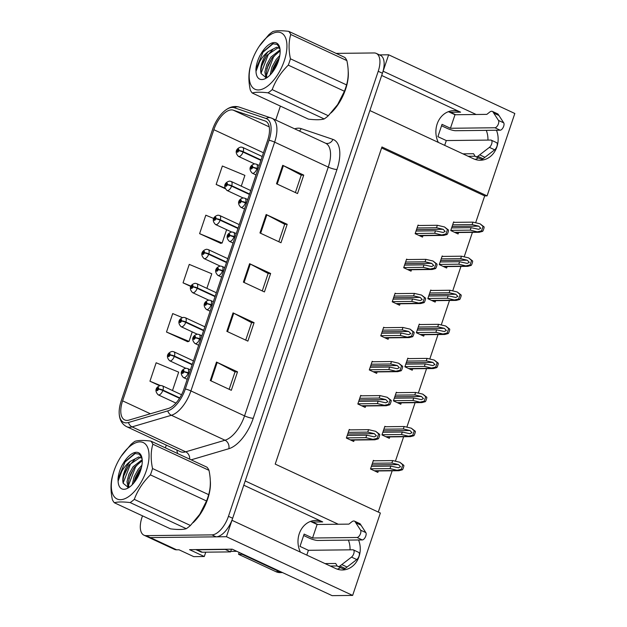 <?xml version="1.0" encoding="UTF-8"?>
<svg xmlns="http://www.w3.org/2000/svg" width="627" height="627" viewBox="0 0 627 627"><rect width="100%" height="100%" fill="white"/><g stroke="black" fill="none" stroke-linecap="round" stroke-linejoin="round"><path stroke-width="0.94" d="M448.634 111.59A21.177 18.081 -90.7 0 1 450.39 112.288L455.649 114.733M438.32 142.4A21.177 18.081 -90.7 0 1 437.137 124.021A21.177 18.081 -90.7 0 1 453.721 110.673A21.177 18.081 -90.7 0 1 460.586 112.17L381.678 75.467M310.741 521.327A21.177 18.081 -90.7 0 1 312.497 522.032L317.756 524.478M243.785 485.204L322.693 521.915A21.177 18.081 89.3 0 0 315.828 520.41A21.177 18.081 89.3 0 0 299.244 533.757A21.177 18.081 89.3 0 0 300.427 552.144M205.758 552.175L204.292 556.517L193.759 556.643L179.032 549.793L176.626 549.816A19.852 9.562 -65.1 0 1 174.455 549.377L148.168 537.143A19.852 9.562 -65.1 0 0 150.339 537.59L226.449 536.72L231.974 520.3L335.555 568.477A21.177 18.081 89.3 0 0 342.42 569.982A21.177 18.081 89.3 0 0 358.589 539.988M337.31 569.175A21.177 18.081 89.3 0 0 340.508 567.631M350.046 549.824A21.177 18.081 89.3 0 0 348.393 540.106M204.292 556.517L189.573 549.667L232.217 549.181L332.114 595.65L352.64 595.415L226.449 536.72M475.642 222.773L484.687 195.906L487.093 195.883L514.822 113.487L388.638 54.792L379.484 54.894M476.175 114.498L383.113 71.212L388.638 54.792M338.282 524.235L245.22 480.948L369.867 110.556L473.448 158.741A21.177 18.081 89.3 0 0 480.313 160.238A21.177 18.081 89.3 0 0 496.482 130.244M487.093 195.883L381.945 146.969L275.214 464.105L380.362 513.027L352.64 595.415M378.293 512.055L392.173 470.799M395.402 461.213L403.639 436.737M406.86 427.152L415.098 402.675M418.327 393.09L426.564 368.613M429.793 359.02L438.03 334.544M441.251 324.958L449.488 300.482M452.718 290.897L460.955 266.42M464.184 256.835L472.421 232.358M484.687 195.906L381.608 147.956M374.295 460.79L373.394 460.367L370.494 468.98L377.862 472.405L378.347 470.955M385.762 426.728L384.86 426.305L381.961 434.919L389.32 438.336L389.806 436.894M408.686 358.605L407.785 358.182L404.885 366.787L412.245 370.212L412.731 368.77M420.153 324.535L419.251 324.12L416.352 332.725L423.711 336.15L424.197 334.708M431.619 290.473L430.71 290.058L427.818 298.664L435.177 302.089L435.663 300.647M443.077 256.412L442.176 255.988L439.276 264.602L446.636 268.027L447.122 266.577M397.228 392.667L396.319 392.243L393.427 400.849L400.786 404.274L401.272 402.832M454.544 222.35L453.634 221.927L450.742 230.54L458.102 233.957L458.588 232.515M350.164 429.871L349.263 429.448L346.363 438.054L353.722 441.479L354.208 440.036M361.63 395.802L360.729 395.386L357.829 403.992L365.188 407.417L365.674 405.975M384.555 327.678L383.653 327.255L380.754 335.868L388.113 339.293L388.599 337.843M396.021 293.616L395.112 293.193L392.22 301.799L399.579 305.224L400.065 303.781M407.487 259.554L406.578 259.131L403.686 267.737L411.046 271.162L411.531 269.72M373.096 361.74L372.187 361.317L369.295 369.93L376.655 373.355L377.14 371.905M418.946 225.493L418.044 225.069L415.145 233.675L422.504 237.1L422.99 235.658M486.286 130.361A21.177 18.081 -90.7 0 1 487.939 140.087M478.401 157.894A21.177 18.081 -90.7 0 1 475.203 159.438M193.132 522.667A31.765 15.299 -65.1 0 0 210.319 480.933M331.025 112.931A31.765 15.299 -65.1 0 0 348.212 71.188M126.999 420.403A21.177 10.204 114.9 0 1 124.695 419.925A21.177 10.204 114.9 0 1 122.602 400.849L213.854 129.703A21.177 10.204 114.9 0 1 233.307 110.172L265.088 120.956A21.177 10.204 114.9 0 1 265.582 121.152A21.177 10.204 114.9 0 1 267.674 140.229L183.954 388.999A21.177 10.204 114.9 0 1 168.326 408.483L129.013 420.082A21.177 10.204 114.9 0 1 126.999 420.403M126.176 422.857A23.826 11.474 -65.1 0 0 128.441 422.496L167.746 410.904A23.826 11.474 -65.1 0 0 185.333 388.983L269.054 140.213A23.826 11.474 -65.1 0 0 266.146 118.534L234.365 107.75A23.826 11.474 -65.1 0 0 224.082 111.332A23.826 11.474 -65.1 0 0 212.475 129.718L121.223 400.865A23.826 11.474 -65.1 0 0 119.161 411.868A23.826 11.474 -65.1 0 0 126.176 422.857M142.494 515.841L142.008 517.306A19.852 9.562 -65.1 0 0 143.967 535.192L148.168 537.143A19.852 9.562 -65.1 0 0 150.339 537.59L216.119 536.837A19.852 9.562 -65.1 0 0 232.656 518.27L382.431 73.241A19.852 9.562 -65.1 0 0 380.471 55.356L376.263 53.397A19.852 9.562 -65.1 0 0 374.1 52.958L336.119 53.389M213.799 218.525L205.813 215.202L199.605 233.652L220.688 243.292M182.402 317.615L172.707 313.586L166.5 332.028L187.583 341.668M280.387 106.104L275.708 120.023M166.296 445.115L165.379 447.85M143.967 535.192A19.852 9.562 -65.1 0 0 146.13 535.638L211.91 534.878A19.852 9.562 -65.1 0 0 228.455 516.311L378.222 71.282A19.852 9.562 -65.1 0 0 376.263 53.397M282.714 165.324L303.742 175.105L297.535 193.555L276.507 183.766L282.714 165.324A5.29 1.042 -161.4 0 1 283.396 165.661L277.197 184.095M233.048 312.889L254.084 322.67L247.877 341.119L226.841 331.338L233.048 312.889A5.29 1.042 -161.4 0 1 233.738 313.226L227.538 331.659M216.495 362.077L237.523 371.858L231.316 390.307L210.288 380.526L216.495 362.077A5.29 1.042 -161.4 0 1 217.185 362.414L210.985 380.848M266.154 214.512L287.19 224.294L280.982 242.743L259.946 232.954L266.154 214.512A5.29 1.042 -161.4 0 1 266.843 214.849L260.644 233.283M249.601 263.701L270.637 273.482L264.429 291.931L243.394 282.142L249.601 263.701A5.29 1.042 -161.4 0 1 250.291 264.038L244.091 282.471M241.27 186.156L244.898 175.38L222.366 166.014L216.158 184.463L225.187 188.664M172.488 390.535L178.679 372.14L156.154 362.774L149.947 381.216L159.587 385.699M206.879 288.349L211.785 273.764L189.26 264.39L183.053 282.84L190.937 286.508M270.637 273.482L268.137 273.513M262.274 290.928L268.152 273.458L250.291 264.038M287.19 224.294L284.689 224.325M278.827 241.74L284.705 224.27L266.843 214.849M237.523 371.858L235.031 371.889M229.168 389.304L235.047 371.835L217.185 362.414M254.084 322.67L251.584 322.701M245.721 340.116L251.599 322.646L233.738 313.226M303.742 175.105L301.242 175.137M295.38 192.552L301.258 175.082L283.396 165.661M183.053 282.84L191.094 286.178M166.5 332.028L189.025 341.394L187.324 341.715M192.23 331.871L189.025 341.394M149.947 381.216L160.324 385.527M199.605 233.652L222.13 243.017L220.43 243.339M226.621 229.686L222.13 243.017M216.158 184.463L224.975 188.131M417.073 227.962L436.525 227.734L443.14 229.294L445.162 231.426L443.109 232.476L435.491 230.814L434.66 233.268L443.61 235.423L447.012 234.498A3.307 2.821 89.3 0 0 447.702 233.315L448.321 231.473A3.307 2.821 89.3 0 0 448.509 230.062L444.48 226.95L437.348 225.281L417.896 225.501M258.018 168.937L257.031 168.475A3.307 0.776 -162.7 0 0 252.634 167.409A1.654 0.799 -65.1 0 0 252.273 165.951A1.654 0.799 -65.1 0 0 250.894 167.495A1.654 0.799 -65.1 0 0 251.239 169.024A1.654 0.799 -65.1 0 0 252.587 167.542L251.474 168.083L251.96 166.868L252.634 167.409M252.587 167.542A3.307 0.525 19.8 0 1 256.898 168.882A4.961 2.39 114.9 0 1 252.83 173.318A4.961 2.39 114.9 0 1 252.289 173.209C247.438 168.295 251.403 164.517 254.86 163.859L256.474 164.211A4.961 2.39 114.9 0 1 257.031 168.475M257.877 169.337L256.898 168.882M415.207 233.495L434.66 233.268M416.038 231.034L435.491 230.814M436.525 227.734L437.348 225.281M441.784 234.945L445.946 234.004L447.443 229.56L448.509 230.062M445.946 234.004L447.012 234.498M447.443 229.56L444.48 226.95M452.663 224.819L472.123 224.599L478.738 226.151L480.76 228.283L478.699 229.333L471.089 227.672L470.258 230.133L479.2 232.28L482.61 231.363A3.307 2.821 89.3 0 0 483.292 230.18L483.911 228.33A3.307 2.821 89.3 0 0 484.107 226.919L480.07 223.808L472.946 222.138L453.493 222.366M261.036 159.963L243.198 151.671A3.307 0.776 -162.7 0 0 238.801 150.598A1.654 0.799 -65.1 0 0 238.44 149.14A1.654 0.799 -65.1 0 0 237.061 150.692A1.654 0.799 -65.1 0 0 237.406 152.212A1.654 0.799 -65.1 0 0 238.762 150.739L237.641 151.279L238.127 150.065L238.801 150.598M238.762 150.739A3.307 0.525 19.8 0 1 243.064 152.071A4.961 2.39 114.9 0 1 238.997 156.515A4.961 2.39 114.9 0 1 238.456 156.397C233.612 151.491 237.57 147.706 241.027 147.055L242.641 147.4A4.961 2.39 114.9 0 1 243.198 151.671M260.895 160.371L243.064 152.071M450.805 230.352L470.258 230.133M451.628 227.899L471.089 227.672M472.123 224.599L472.946 222.138M477.382 231.802L481.544 230.869L483.041 226.425L484.107 226.919M481.544 230.869L482.61 231.363M483.041 226.425L480.07 223.808M405.606 262.023L425.059 261.804L431.674 263.356L433.704 265.487L431.642 266.538L424.024 264.876L423.201 267.337L432.144 269.485L435.553 268.568A3.307 2.821 89.3 0 0 436.235 267.376L436.854 265.534A3.307 2.821 89.3 0 0 437.043 264.124L433.014 261.012L425.89 259.343L406.437 259.562M246.552 202.999L245.565 202.537A3.307 0.776 -162.7 0 0 241.176 201.471A1.654 0.799 -65.1 0 0 240.807 200.013A1.654 0.799 -65.1 0 0 239.428 201.557A1.654 0.799 -65.1 0 0 239.773 203.085A1.654 0.799 -65.1 0 0 241.129 201.604L240.008 202.145L240.494 200.93L241.176 201.471M241.129 201.604A3.307 0.525 19.8 0 1 245.431 202.944A4.961 2.39 114.9 0 1 241.364 207.38A4.961 2.39 114.9 0 1 240.823 207.271C235.979 202.356 239.937 198.579 243.394 197.928L245.008 198.273A4.961 2.39 114.9 0 1 245.565 202.537M246.419 203.399L245.431 202.944M403.741 267.557L423.201 267.337M404.572 265.096L424.024 264.876M425.059 261.804L425.89 259.343M430.326 269.007L434.487 268.066L435.977 263.622L437.043 264.124M434.487 268.066L435.553 268.568M435.977 263.622L433.014 261.012M394.14 296.085L413.601 295.866L420.215 297.417L422.237 299.549L420.176 300.599L412.566 298.938L411.735 301.399L420.678 303.546L424.087 302.629A3.307 2.821 89.3 0 0 424.769 301.446L425.388 299.596A3.307 2.821 89.3 0 0 425.584 298.186L421.548 295.074L414.423 293.405L394.971 293.624M235.086 237.061L234.106 236.606A3.307 0.776 -162.7 0 0 229.709 235.533A1.654 0.799 -65.1 0 0 229.341 234.075A1.654 0.799 -65.1 0 0 227.962 235.619A1.654 0.799 -65.1 0 0 228.306 237.147A1.654 0.799 -65.1 0 0 229.662 235.666L228.549 236.214L229.035 235L229.709 235.533M229.662 235.666A3.307 0.525 19.8 0 1 233.965 237.006A4.961 2.39 114.9 0 1 229.905 241.442A4.961 2.39 114.9 0 1 229.364 241.332C224.513 236.426 228.471 232.641 231.935 231.99L233.55 232.335A4.961 2.39 114.9 0 1 234.106 236.606M234.953 237.461L233.965 237.006M392.283 301.618L411.735 301.399M393.105 299.157L412.566 298.938M413.601 295.866L414.423 293.405M418.86 303.068L423.021 302.128L424.518 297.692L425.584 298.186M423.021 302.128L424.087 302.629M424.518 297.692L421.548 295.074M382.682 330.147L402.134 329.927L408.749 331.479L410.779 333.611L408.718 334.669L401.1 333L400.269 335.461L409.219 337.608L412.621 336.691A3.307 2.821 89.3 0 0 413.311 335.508L413.93 333.658A3.307 2.821 89.3 0 0 414.118 332.247L410.089 329.144L402.965 327.466L383.505 327.694M223.627 271.123L222.64 270.668A3.307 0.776 -162.7 0 0 218.243 269.594A1.654 0.799 -65.1 0 0 217.882 268.137A1.654 0.799 -65.1 0 0 216.503 269.681A1.654 0.799 -65.1 0 0 216.848 271.209A1.654 0.799 -65.1 0 0 218.196 269.728L217.083 270.276L217.569 269.061L218.243 269.594M218.196 269.728A3.307 0.525 19.8 0 1 222.507 271.068A4.961 2.39 114.9 0 1 218.439 275.512A4.961 2.39 114.9 0 1 217.898 275.394C213.055 270.488 217.013 266.702 220.469 266.052L222.083 266.397A4.961 2.39 114.9 0 1 222.64 270.668M223.486 271.53L222.507 271.068M380.816 335.68L400.269 335.461M381.647 333.227L401.1 333M402.134 329.927L402.965 327.466M407.393 337.13L411.555 336.197L413.052 331.754L414.118 332.247M411.555 336.197L412.621 336.691M413.052 331.754L410.089 329.144M441.204 258.88L460.657 258.661L467.272 260.213L469.302 262.345L467.24 263.403L459.622 261.733L458.792 264.194L467.742 266.342L471.143 265.425A3.307 2.821 89.3 0 0 471.833 264.241L472.452 262.399A3.307 2.821 89.3 0 0 472.64 260.981L468.612 257.877L461.488 256.2L442.027 256.427M249.57 194.033L231.731 185.733A3.307 0.776 -162.7 0 0 227.342 184.667A1.654 0.799 -65.1 0 0 226.974 183.202A1.654 0.799 -65.1 0 0 225.595 184.753A1.654 0.799 -65.1 0 0 225.939 186.282A1.654 0.799 -65.1 0 0 227.295 184.8L226.182 185.341L226.668 184.126L227.342 184.667M227.295 184.8A3.307 0.525 19.8 0 1 231.598 186.133A4.961 2.39 114.9 0 1 227.538 190.577A4.961 2.39 114.9 0 1 226.99 190.467C222.146 185.553 226.104 181.767 229.568 181.117L231.183 181.462A4.961 2.39 114.9 0 1 231.731 185.733M249.436 194.433L231.598 186.133M439.339 264.422L458.792 264.194M440.17 261.961L459.622 261.733M460.657 258.661L461.488 256.2M465.916 265.864L470.078 264.931L471.575 260.487L472.64 260.981M470.078 264.931L471.143 265.425M471.575 260.487L468.612 257.877M429.738 292.95L449.191 292.723L455.805 294.275L457.835 296.414L455.774 297.464L448.156 295.795L447.333 298.256L456.276 300.404L459.685 299.487A3.307 2.821 89.3 0 0 460.367 298.303L460.986 296.461A3.307 2.821 89.3 0 0 461.182 295.043L457.146 291.939L450.021 290.262L430.569 290.489M238.103 228.095L220.273 219.795A3.307 0.776 -162.7 0 0 215.876 218.729A1.654 0.799 -65.1 0 0 215.508 217.263A1.654 0.799 -65.1 0 0 214.136 218.815A1.654 0.799 -65.1 0 0 214.473 220.343A1.654 0.799 -65.1 0 0 215.829 218.862L214.716 219.403L215.202 218.188L215.876 218.729M215.829 218.862A3.307 0.525 19.8 0 1 220.14 220.202A4.961 2.39 114.9 0 1 216.072 224.638A4.961 2.39 114.9 0 1 215.531 224.529C210.68 219.615 214.638 215.829 218.102 215.179L219.716 215.523A4.961 2.39 114.9 0 1 220.273 219.795M237.97 228.494L220.14 220.202M427.873 298.483L447.333 298.256M428.703 296.022L448.156 295.795M449.191 292.723L450.021 290.262M454.457 299.933L458.619 298.993L460.108 294.549L461.182 295.043M458.619 298.993L459.685 299.487M460.108 294.549L457.146 291.939M418.272 327.012L437.732 326.785L444.347 328.336L446.369 330.476L444.308 331.526L436.698 329.865L435.867 332.318L444.809 334.465L448.219 333.548A3.307 2.821 89.3 0 0 448.901 332.365L449.528 330.523A3.307 2.821 89.3 0 0 449.716 329.104L445.679 326.001L438.555 324.324L419.102 324.551M226.645 262.157L208.807 253.857A3.307 0.776 -162.7 0 0 204.41 252.791A1.654 0.799 -65.1 0 0 204.049 251.333A1.654 0.799 -65.1 0 0 202.67 252.877A1.654 0.799 -65.1 0 0 203.015 254.405A1.654 0.799 -65.1 0 0 204.371 252.924L203.25 253.465L203.736 252.25L204.41 252.791M204.371 252.924A3.307 0.525 19.8 0 1 208.673 254.264A4.961 2.39 114.9 0 1 204.606 258.7A4.961 2.39 114.9 0 1 204.065 258.59C199.221 253.676 203.179 249.899 206.636 249.248L208.25 249.593A4.961 2.39 114.9 0 1 208.807 253.857M226.504 262.556L208.673 254.264M416.414 332.545L435.867 332.318M417.237 330.084L436.698 329.865M437.732 326.785L438.555 324.324M442.991 333.995L447.153 333.055L448.65 328.611L449.716 329.104M447.153 333.055L448.219 333.548M448.65 328.611L445.679 326.001M406.813 361.074L426.266 360.846L432.881 362.406L434.911 364.538L432.849 365.588L425.231 363.926L424.401 366.38L433.351 368.535L436.753 367.61A3.307 2.821 89.3 0 0 437.442 366.427L438.061 364.585A3.307 2.821 89.3 0 0 438.249 363.174L434.221 360.063L427.097 358.393L407.636 358.613M215.179 296.218L197.348 287.918A3.307 0.776 -162.7 0 0 192.951 286.852A1.654 0.799 -65.1 0 0 192.583 285.395A1.654 0.799 -65.1 0 0 191.204 286.939A1.654 0.799 -65.1 0 0 191.548 288.467A1.654 0.799 -65.1 0 0 192.904 286.986L191.791 287.527L192.277 286.312L192.951 286.852M192.904 286.986A3.307 0.525 19.8 0 1 197.207 288.326A4.961 2.39 114.9 0 1 193.147 292.762A4.961 2.39 114.9 0 1 192.607 292.652C187.755 287.746 191.713 283.96 195.177 283.31L196.792 283.655A4.961 2.39 114.9 0 1 197.348 287.918M215.045 296.618L197.207 288.326M404.948 366.607L424.401 366.38M405.779 364.146L425.231 363.926M426.266 360.846L427.097 358.393M431.533 368.057L435.687 367.116L437.184 362.672L438.249 363.174M435.687 367.116L436.753 367.61M437.184 362.672L434.221 360.063M325.037 563.587L335.704 563.469L336.989 565.625A6.615 3.19 -65.1 0 0 337.749 566.346A6.615 3.19 -65.1 0 0 339.905 566.04L351.512 557.105A4.224 2.038 114.9 0 0 353.926 553.116A4.224 2.038 114.9 0 0 353.338 549.887A4.224 2.038 114.9 0 0 352.876 549.793L308.406 550.302L299.996 546.391L304.134 534.094L312.552 538.005L317.097 524.486L310.506 521.413M195.93 549.597A13.238 6.372 -65.1 0 0 197.058 549.769L225.297 549.448A13.238 6.372 114.9 0 1 225.352 549.26M195.883 549.597L200.867 551.917A13.238 6.372 -65.1 0 0 202.317 552.215L230.556 551.893L225.297 549.448M231.504 549.189A13.238 6.372 -65.1 0 0 230.556 551.893M242.155 553.806A13.238 11.302 -90.7 0 1 242.014 554.268L238.566 554.307A13.238 11.302 89.3 0 0 239.075 552.371M238.566 554.307L275.896 571.667A13.238 11.302 89.3 0 0 280.191 572.608L282.511 572.576M242.014 554.268L279.344 571.628A13.238 11.302 89.3 0 0 282.33 572.49M303.656 535.513L309.103 538.052A6.615 1.301 18.6 0 0 317.803 540.458L362.273 539.941A4.224 2.038 -65.1 0 0 365.376 537.01A4.224 2.038 -65.1 0 0 365.839 532.605L360.172 523.874A6.615 3.19 -65.1 0 0 359.765 523.592L354.506 521.147A6.615 3.19 -65.1 0 0 351.7 521.907L348.941 524.117L317.097 524.486M306.799 555.107L308.406 550.302M354.506 521.147A6.615 3.19 -65.1 0 1 354.921 521.429L360.58 530.16A4.224 2.038 114.9 0 1 360.117 534.565A4.224 2.038 114.9 0 1 357.014 537.496L362.273 539.941M312.552 538.005L357.014 537.496M354.921 521.429L360.172 523.874M355.885 522.832L361.144 525.277M337.224 565.954L330.296 566.032M337.749 566.346L343.008 568.791A6.615 3.19 -65.1 0 0 345.163 568.485L356.771 559.55A4.224 2.038 -65.1 0 0 359.185 555.561A4.224 2.038 -65.1 0 0 358.597 552.332L353.338 549.887M345.163 568.485L339.905 566.04M347.092 567.043L341.833 564.598M462.93 153.85L473.589 153.725L474.874 155.888A6.615 3.19 -65.1 0 0 475.642 156.609A6.615 3.19 -65.1 0 0 477.798 156.295L489.405 147.369A4.224 2.038 114.9 0 0 491.819 143.379A4.224 2.038 114.9 0 0 491.231 140.15A4.224 2.038 114.9 0 0 490.769 140.056L446.299 140.566L437.889 136.655L442.027 124.358L450.437 128.269L454.99 114.741L448.399 111.677M441.549 125.776L446.996 128.308A6.615 1.301 18.6 0 0 455.696 130.714L500.166 130.204A4.224 2.038 -65.1 0 0 503.269 127.265A4.224 2.038 -65.1 0 0 503.732 122.868L498.065 114.13A6.615 3.19 -65.1 0 0 497.658 113.855L492.399 111.41A6.615 3.19 -65.1 0 0 489.593 112.17L486.834 114.373L454.99 114.741M444.684 145.362L446.299 140.566M492.399 111.41A6.615 3.19 -65.1 0 1 492.806 111.684L498.473 120.415A4.224 2.038 114.9 0 1 498.01 124.82A4.224 2.038 114.9 0 1 494.907 127.759L500.166 130.204M450.437 128.269L494.907 127.759M492.806 111.684L498.065 114.13M493.778 113.095L499.037 115.54M475.117 156.217L468.189 156.295M475.642 156.609L480.901 159.054A6.615 3.19 -65.1 0 0 483.056 158.749L494.664 149.814A4.224 2.038 -65.1 0 0 497.078 145.825A4.224 2.038 -65.1 0 0 496.49 142.595L491.231 140.15M483.056 158.749L477.798 156.295M484.984 157.306L479.726 154.861M210.069 487.547A31.428 15.142 114.9 0 1 195.193 520.339M230.705 551.392L236.81 551.321M347.961 77.811A31.428 15.142 114.9 0 1 333.086 110.603M146.365 470.611A31.099 14.985 -65.1 0 0 143.849 442.881A31.099 14.985 -65.1 0 0 121.246 456.166A31.099 14.985 -65.1 0 0 113.989 470.979A31.099 14.985 -65.1 0 0 113.236 473.393A31.099 14.985 -65.1 0 0 121.136 499.656A31.099 14.985 -65.1 0 0 146.365 470.611M113.236 473.393L112.782 474.96A36.397 17.532 -65.1 0 0 112.68 475.313C110.571 482.524 110.462 490.627 112.358 499.625A36.397 17.532 -65.1 0 0 114.365 502.76L170.505 528.867C177.77 529.737 183.029 529.682 186.282 528.686A36.397 17.532 -65.1 0 0 190.428 525.481L199.754 514.305L206.534 500.989L150.402 474.874A36.397 17.532 -65.1 0 0 151.546 471.708A36.397 17.532 -65.1 0 0 152.533 468.534L208.666 494.648C210.774 487.524 210.884 479.42 208.987 470.336A36.397 17.532 -65.1 0 0 206.981 467.201L150.841 441.087A36.397 17.532 -65.1 0 1 152.855 444.222C150.746 451.354 150.637 459.458 152.533 468.534M121.246 456.166L130.918 444.48A36.397 17.532 -65.1 0 1 135.064 441.275C138.324 440.279 143.583 440.217 150.841 441.087M206.534 500.989A36.397 17.532 -65.1 0 0 207.686 497.814A36.397 17.532 -65.1 0 0 208.564 494.993A36.397 17.532 -65.1 0 0 208.666 494.648M199.754 514.305L200.099 513.795A31.099 14.985 -65.1 0 0 207.357 498.982A31.099 14.985 -65.1 0 0 208.109 496.568L208.564 494.993M141.914 465.218L138.293 469.231L134.115 476.732L132.211 484.742M141.428 467.609L138.912 470.822L135.424 477.343L133.778 483.002M142.204 459.622L133.034 466.786L128.856 474.286L126.983 481.748L128.112 487.61M142.258 460.633L134.35 467.397L130.165 474.898L128.3 482.359L128.943 487.398M142.015 458.353L138.692 456.981L130.33 461.339A16.545 7.971 -65.1 0 0 124.24 472.139A16.545 7.971 -65.1 0 0 123.174 483.268L128.37 487.555M141.318 457.788L140.009 457.592L129.091 464.952L124.914 472.444L123.817 475.634L123.041 479.914L123.174 483.268M118.103 481.136A19.907 9.585 -65.1 0 0 127.947 488.096A19.907 9.585 -65.1 0 0 140.542 470.673A19.907 9.585 -65.1 0 0 141.968 457.945A19.907 9.585 -65.1 0 0 123.441 463.055L122.163 465.124C119.71 469.944 118.323 474.623 118.001 479.146L118.103 481.136L121.724 471.441C124.083 467.272 126.952 463.902 130.33 461.339M142.086 458.619L139.351 454.167L134.711 453.462L123.441 463.055M208.987 470.336L152.855 444.222M186.282 528.686L130.15 502.572A36.397 17.532 -65.1 0 0 134.296 499.366L190.428 525.481M130.15 502.572C122.892 501.702 117.633 501.765 114.365 502.76M150.402 474.874C143.058 482.061 137.689 490.228 134.296 499.366M141.067 468.972L134.719 481.818M140.127 461.746L135.597 466.825L128.402 485.549M134.868 459.301L130.338 464.38L123.143 483.096M135.393 453.337L125.079 461.934L118.001 479.146M139.202 470.399L134.202 481.019M133.943 467.954L128.943 478.573M127.751 487.046L127.798 487.657M128.692 465.508L123.684 476.128M123.707 462.648L122.163 465.124M284.258 60.866A31.099 14.985 -65.1 0 0 281.742 33.145A31.099 14.985 -65.1 0 0 259.139 46.422A31.099 14.985 -65.1 0 0 251.882 61.242A31.099 14.985 -65.1 0 0 251.129 63.648A31.099 14.985 -65.1 0 0 259.029 89.92A31.099 14.985 -65.1 0 0 284.258 60.866M251.129 63.648L250.675 65.224A36.397 17.532 -65.1 0 0 250.573 65.569C248.464 72.787 248.355 80.891 250.251 89.88A36.397 17.532 -65.1 0 0 252.258 93.015L308.398 119.13C315.663 120 320.922 119.937 324.175 118.95A36.397 17.532 -65.1 0 0 328.321 115.744L337.647 104.568L344.427 91.252L288.295 65.137A36.397 17.532 -65.1 0 0 289.439 61.963A36.397 17.532 -65.1 0 0 290.426 58.797L346.559 84.904C348.667 77.779 348.777 69.675 346.88 60.6A36.397 17.532 -65.1 0 0 344.874 57.465L288.733 31.35A36.397 17.532 -65.1 0 1 290.748 34.485C288.639 41.609 288.53 49.713 290.426 58.797M259.139 46.422L268.811 34.736A36.397 17.532 -65.1 0 1 272.957 31.53C276.217 30.543 281.476 30.48 288.733 31.35M344.427 91.252A36.397 17.532 -65.1 0 0 345.579 88.078A36.397 17.532 -65.1 0 0 346.457 85.256A36.397 17.532 -65.1 0 0 346.559 84.904M337.647 104.568L337.992 104.058A31.099 14.985 -65.1 0 0 345.25 89.238A31.099 14.985 -65.1 0 0 346.002 86.832L346.457 85.256M279.807 55.482L276.186 59.494L272.008 66.987L270.104 75.005M279.321 57.872L276.805 61.078L273.317 67.598L271.671 73.265M280.097 49.878L270.927 57.049L266.749 64.542L264.876 72.011L265.997 77.873M280.151 50.897L272.243 57.66L268.058 65.153L266.193 72.622L266.836 77.654M279.908 48.608L276.585 47.237L268.223 51.602A16.545 7.971 -65.1 0 0 262.133 62.394A16.545 7.971 -65.1 0 0 261.067 73.531L266.263 77.819M279.211 48.052L277.902 47.848L266.984 55.215L262.807 62.708L261.71 65.898L260.934 70.177L261.067 73.531M255.996 71.4A19.907 9.585 -65.1 0 0 265.84 78.351A19.907 9.585 -65.1 0 0 278.427 60.937A19.907 9.585 -65.1 0 0 279.861 48.201A19.907 9.585 -65.1 0 0 261.334 53.311L260.056 55.388C257.603 60.208 256.216 64.879 255.894 69.401L255.996 71.4L259.617 61.697C261.976 57.527 264.845 54.165 268.223 51.602M279.979 48.875L277.244 44.431L272.604 43.725L261.334 53.311M346.88 60.6L290.748 34.485M324.175 118.95L268.042 92.835A36.397 17.532 -65.1 0 0 272.189 89.63L328.321 115.744M268.042 92.835C260.785 91.965 255.526 92.028 252.258 93.015M288.295 65.137C280.951 72.324 275.582 80.491 272.189 89.63M278.96 59.228L272.612 72.074M278.02 52.01L273.49 57.081L266.295 75.804M272.761 49.564L268.231 54.635L261.036 73.359M273.278 43.592L262.972 52.19L255.894 69.401M277.095 60.662L272.094 71.282M271.836 58.217L266.836 68.829M265.644 77.301L265.691 77.92M266.585 55.772L261.577 66.384M261.6 52.911L260.056 55.388M371.215 364.216L390.668 363.989L397.283 365.541L399.313 367.681L397.252 368.731L389.633 367.061L388.811 369.522L397.753 371.67L401.162 370.753A3.307 2.821 89.3 0 0 401.844 369.569L402.463 367.728A3.307 2.821 89.3 0 0 402.659 366.309L398.623 363.205L391.499 361.528L372.046 361.755M212.161 305.184L211.174 304.73A3.307 0.776 -162.7 0 0 206.785 303.656A1.654 0.799 -65.1 0 0 206.416 302.198A1.654 0.799 -65.1 0 0 205.037 303.75A1.654 0.799 -65.1 0 0 205.382 305.271A1.654 0.799 -65.1 0 0 206.738 303.797L205.617 304.338L206.103 303.123L206.785 303.656M206.738 303.797A3.307 0.525 19.8 0 1 211.04 305.13A4.961 2.39 114.9 0 1 206.973 309.573A4.961 2.39 114.9 0 1 206.432 309.456C201.588 304.55 205.546 300.764 209.01 300.114L210.617 300.458A4.961 2.39 114.9 0 1 211.174 304.73M212.028 305.592L211.04 305.13M369.35 369.75L388.811 369.522M370.181 367.289L389.633 367.061M390.668 363.989L391.499 361.528M395.935 371.2L400.097 370.259L401.586 365.815L402.659 366.309M400.097 370.259L401.162 370.753M401.586 365.815L398.623 363.205M359.749 398.278L379.21 398.051L385.824 399.603L387.847 401.742L385.785 402.793L378.175 401.123L377.344 403.584L386.287 405.732L389.696 404.815A3.307 2.821 89.3 0 0 390.378 403.631L391.005 401.789A3.307 2.821 89.3 0 0 391.193 400.371L387.157 397.267L380.033 395.59L360.58 395.817M200.695 339.254L199.715 338.792A3.307 0.776 -162.7 0 0 195.318 337.726A1.654 0.799 -65.1 0 0 194.95 336.26A1.654 0.799 -65.1 0 0 193.571 337.812A1.654 0.799 -65.1 0 0 193.915 339.34A1.654 0.799 -65.1 0 0 195.271 337.859L194.158 338.4L194.644 337.185L195.318 337.726M195.271 337.859A3.307 0.525 19.8 0 1 199.574 339.191A4.961 2.39 114.9 0 1 195.514 343.635A4.961 2.39 114.9 0 1 194.973 343.525C190.122 338.611 194.08 334.826 197.544 334.175L199.159 334.52A4.961 2.39 114.9 0 1 199.715 338.792M200.562 339.654L199.574 339.191M357.892 403.812L377.344 403.584M358.715 401.351L378.175 401.123M379.21 398.051L380.033 395.59M384.469 405.261L388.63 404.321L390.127 399.877L391.193 400.371M388.63 404.321L389.696 404.815M390.127 399.877L387.157 397.267M348.291 432.34L367.743 432.113L374.358 433.665L376.388 435.804L374.327 436.854L366.709 435.193L365.878 437.646L374.828 439.801L378.23 438.876A3.307 2.821 89.3 0 0 378.92 437.693L379.539 435.851A3.307 2.821 89.3 0 0 379.727 434.433L375.698 431.329L368.574 429.66L349.114 429.879M189.236 373.316L188.249 372.853A3.307 0.776 -162.7 0 0 183.852 371.787A1.654 0.799 -65.1 0 0 183.492 370.33A1.654 0.799 -65.1 0 0 182.112 371.874A1.654 0.799 -65.1 0 0 182.457 373.402A1.654 0.799 -65.1 0 0 183.813 371.921L182.692 372.462L183.178 371.247L183.852 371.787M183.813 371.921A3.307 0.525 19.8 0 1 188.116 373.261A4.961 2.39 114.9 0 1 184.048 377.697A4.961 2.39 114.9 0 1 183.507 377.587C178.664 372.673 182.622 368.888 186.078 368.237L187.692 368.59A4.961 2.39 114.9 0 1 188.249 372.853M189.095 373.716L188.116 373.261M346.425 437.873L365.878 437.646M347.256 435.412L366.709 435.193M367.743 432.113L368.574 429.66M373.01 439.323L377.164 438.383L378.661 433.939L379.727 434.433M377.164 438.383L378.23 438.876M378.661 433.939L375.698 431.329M395.347 395.135L414.8 394.916L421.415 396.468L423.444 398.6L421.383 399.65L413.765 397.988L412.942 400.449L421.885 402.597L425.294 401.68A3.307 2.821 89.3 0 0 425.976 400.488L426.595 398.647A3.307 2.821 89.3 0 0 426.791 397.236L422.755 394.124L415.63 392.455L396.178 392.674M203.712 330.28L185.882 321.988A3.307 0.776 -162.7 0 0 181.485 320.914A1.654 0.799 -65.1 0 0 181.125 319.457A1.654 0.799 -65.1 0 0 179.745 321A1.654 0.799 -65.1 0 0 180.09 322.529A1.654 0.799 -65.1 0 0 181.438 321.048L180.325 321.596L180.811 320.381L181.485 320.914M181.438 321.048A3.307 0.525 19.8 0 1 185.749 322.388A4.961 2.39 114.9 0 1 181.681 326.824A4.961 2.39 114.9 0 1 181.14 326.714C176.289 321.808 180.255 318.022 183.711 317.372L185.326 317.717A4.961 2.39 114.9 0 1 185.882 321.988M203.579 330.68L185.749 322.388M393.482 400.669L412.942 400.449M394.312 398.208L413.765 397.988M414.8 394.916L415.63 392.455M420.066 402.119L424.228 401.178L425.725 396.734L426.791 397.236M424.228 401.178L425.294 401.68M425.725 396.734L422.755 394.124M383.881 429.197L403.341 428.978L409.956 430.53L411.978 432.661L409.925 433.712L402.307 432.05L401.476 434.511L410.419 436.658L413.828 435.741A3.307 2.821 89.3 0 0 414.51 434.558L415.137 432.708A3.307 2.821 89.3 0 0 415.325 431.298L411.288 428.186L404.164 426.517L384.712 426.736M192.254 364.342L174.416 356.05A3.307 0.776 -162.7 0 0 170.027 354.976A1.654 0.799 -65.1 0 0 169.658 353.518A1.654 0.799 -65.1 0 0 168.279 355.062A1.654 0.799 -65.1 0 0 168.624 356.591A1.654 0.799 -65.1 0 0 169.98 355.117L168.859 355.658L169.345 354.443L170.027 354.976M169.98 355.117A3.307 0.525 19.8 0 1 174.282 356.45A4.961 2.39 114.9 0 1 170.215 360.893A4.961 2.39 114.9 0 1 169.674 360.776C164.83 355.87 168.788 352.084 172.245 351.433L173.859 351.778A4.961 2.39 114.9 0 1 174.416 356.05M192.113 364.749L174.282 356.45M382.023 434.73L401.476 434.511M382.846 432.277L402.307 432.05M403.341 428.978L404.164 426.517M408.6 436.18L412.762 435.248L414.259 430.804L415.325 431.298M412.762 435.248L413.828 435.741M414.259 430.804L411.288 428.186M372.422 463.259L391.875 463.039L398.49 464.591L400.52 466.723L398.458 467.781L390.84 466.112L390.01 468.573L398.96 470.72L402.369 469.803A3.307 2.821 89.3 0 0 403.051 468.62L403.67 466.77A3.307 2.821 89.3 0 0 403.859 465.359L399.83 462.256L392.706 460.579L373.245 460.806M179.761 397.926L162.957 390.112A3.307 0.776 -162.7 0 0 158.56 389.046A1.654 0.799 -65.1 0 0 158.192 387.58A1.654 0.799 -65.1 0 0 156.813 389.132A1.654 0.799 -65.1 0 0 157.158 390.66A1.654 0.799 -65.1 0 0 158.513 389.179L157.401 389.72L157.886 388.505L158.56 389.046M158.513 389.179A3.307 0.525 19.8 0 1 162.816 390.511A4.961 2.39 114.9 0 1 158.756 394.955A4.961 2.39 114.9 0 1 158.216 394.845C153.364 389.931 157.322 386.146 160.786 385.495L162.401 385.84A4.961 2.39 114.9 0 1 162.957 390.112M179.534 398.286L162.816 390.511M370.557 468.792L390.01 468.573M371.388 466.339L390.84 466.112M391.875 463.039L392.706 460.579M397.142 470.242L401.296 469.309L402.793 464.866L403.859 465.359M401.296 469.309L402.369 469.803M402.793 464.866L399.83 462.256M460.586 112.17L450.39 112.288M322.693 521.915L312.497 522.032M176.626 549.816L146.13 535.638M122.602 400.849L150.386 413.773M294.659 128.841A33.09 15.941 114.9 0 1 298.311 128.182A33.09 15.941 114.9 0 1 301.148 128.613L332.929 139.39A33.09 15.941 114.9 0 1 336.965 169.502L253.245 418.28A33.09 15.941 114.9 0 1 228.824 448.72L191.141 459.834M253.245 418.28A6.615 1.301 -161.4 0 1 244.546 415.873L190.914 390.927A26.467 12.752 114.9 0 1 171.383 415.278L132.07 426.877A26.467 12.752 114.9 0 1 129.554 427.277A26.467 12.752 114.9 0 1 126.662 426.681L180.294 451.628A26.467 12.752 -65.1 0 0 183.178 452.224A26.467 12.752 -65.1 0 0 185.702 451.824L225.007 440.225A26.467 12.752 -65.1 0 0 244.546 415.873L328.266 167.095A26.467 12.752 -65.1 0 0 325.656 143.254L272.024 118.315A26.467 12.752 114.9 0 1 274.634 142.149L190.914 390.927A6.615 1.301 -161.4 0 0 185.333 388.983M128.441 422.496A6.615 5.337 -106.4 0 0 132.07 426.877L185.702 451.824A6.615 5.337 73.6 0 1 189.691 459.16M269.054 140.213A6.615 1.301 18.6 0 1 274.634 142.149L328.266 167.095A6.615 1.301 -161.4 0 0 336.965 169.502M271.405 118.064A26.467 12.752 114.9 0 1 272.024 118.315L239.114 107.076A6.615 5.792 -71.3 0 0 234.365 107.75M266.146 118.534A6.615 5.792 -71.3 0 1 270.895 117.86M228.824 448.72A6.615 5.337 73.6 0 0 225.007 440.225L171.383 415.278A6.615 5.337 -106.4 0 1 167.746 410.904M177.66 453.564A33.09 15.941 114.9 0 1 176.877 450.037M211.91 534.878L216.119 536.837M228.455 516.311L232.656 518.27M378.222 71.282L382.431 73.241M325.601 143.23A6.615 5.792 108.7 0 0 332.929 139.39M299.424 131.059A6.615 5.792 108.7 0 0 301.148 128.613M265.088 120.956L266.06 121.403M233.307 110.172L269.242 126.889M213.854 129.703L263.458 152.776M416.516 229.6L443.14 229.294M418.969 235.454L442.309 235.188M452.114 226.457L478.738 226.151M454.567 232.319L477.907 232.045M405.058 263.661L431.674 263.356M407.511 269.516L430.851 269.249M393.591 297.723L420.215 297.417M396.045 303.586L419.385 303.311M382.125 331.785L408.749 331.479M384.578 337.647L407.918 337.381M440.648 260.518L467.272 260.213M443.101 266.381L466.441 266.114M429.189 294.58L455.805 294.275M431.642 300.443L454.983 300.176M417.723 328.642L444.347 328.336M420.176 334.505L443.516 334.238M406.257 362.712L432.881 362.406M408.718 368.566L432.058 368.3M202.317 552.215L197.058 549.769M279.344 571.628L275.896 571.667M351.512 557.105L356.771 559.55M360.58 530.16L365.839 532.605M489.405 147.369L494.664 149.814M498.473 120.415L503.732 122.868M370.667 365.847L397.283 365.541M373.12 371.709L396.46 371.443M359.2 399.908L385.824 399.603M361.654 405.771L384.994 405.504M347.734 433.978L374.358 433.665M350.195 439.833L373.535 439.566M394.798 396.773L421.415 396.468M397.252 402.628L420.592 402.362M383.332 430.835L409.956 430.53M385.785 436.698L409.125 436.423M371.874 464.897L398.49 464.591M374.327 470.759L397.667 470.493M224.082 111.332C229.082 107.013 234.09 105.595 239.114 107.076M119.161 411.868C119.099 419.079 121.599 424.017 126.662 426.681M255.996 174.933L252.289 173.209M259.178 165.465L256.474 164.211M419.487 235.697L443.61 235.423M254.538 163.882L238.456 156.397M262.204 156.499L242.641 147.4M455.084 232.554L479.2 232.28M244.53 208.995L240.823 207.271M247.72 199.527L245.008 198.273M408.028 269.759L432.144 269.485M233.072 243.057L229.364 241.332M236.254 233.597L233.55 232.335M396.562 303.821L420.678 303.546M221.605 277.118L217.898 275.394M224.795 267.658L222.083 266.397M385.096 337.882L409.219 337.608M243.072 197.944L226.99 190.467M250.737 190.561L231.183 181.462M443.618 266.624L467.742 266.342M231.606 232.006L215.531 224.529M239.271 224.623L219.716 215.523M432.16 300.686L456.276 300.404M220.148 266.067L204.065 258.59M227.813 258.685L208.25 249.593M420.693 334.747L444.809 334.465M208.681 300.129L192.607 292.652M216.346 292.754L196.792 283.655M409.227 368.809L433.351 368.535M210.139 311.188L206.432 309.456M213.329 301.72L210.617 300.458M373.637 371.952L397.753 371.67M198.681 345.25L194.973 343.525M201.863 335.782L199.159 334.52M362.171 406.014L386.287 405.732M187.214 379.311L183.507 377.587M190.404 369.844L187.692 368.59M350.705 440.076L374.828 439.801M197.215 334.199L181.14 326.714M204.88 326.816L185.326 317.717M397.769 402.871L421.885 402.597M185.757 368.261L169.674 360.776M193.422 360.878L173.859 351.778M386.303 436.933L410.419 436.658M175.928 403.083L158.216 394.845M181.54 394.744L162.401 385.84M374.844 470.995L398.96 470.72"/></g></svg>
